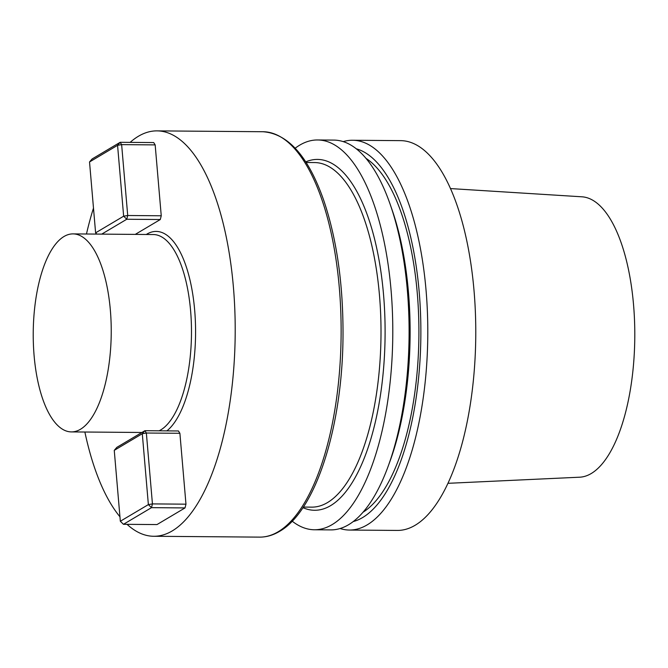 <?xml version="1.0" encoding="UTF-8"?>
<svg xmlns="http://www.w3.org/2000/svg" width="668" height="668" viewBox="0 0 668 668"><rect width="100%" height="100%" fill="white"/><g stroke="black" fill="none" stroke-linecap="round" stroke-linejoin="round"><path stroke-width="1" d="M400.549 140.639A194.906 76.778 90.5 0 1 475.758 336.154A194.906 76.778 90.5 0 1 397.41 530.434A194.906 76.778 90.5 0 0 475.758 336.154A194.906 76.778 90.5 0 0 400.549 140.639L352.57 140.255A194.906 76.778 90.5 0 1 427.779 335.77A194.906 76.778 90.5 0 1 349.431 530.05A194.906 76.778 90.5 0 1 340.096 528.522A194.906 76.778 90.5 0 0 349.431 530.05L397.41 530.434L349.431 530.05A194.906 76.778 90.5 0 0 427.779 335.77A194.906 76.778 90.5 0 0 352.57 140.255L400.549 140.639M343.21 141.624A194.906 76.778 90.5 0 1 352.57 140.255A194.906 76.778 90.5 0 0 343.21 141.624M591.255 473.512A140.238 55.244 -89.5 0 0 634.6 322.569A140.238 55.244 -89.5 0 0 581.861 196.801L450.407 188.568L581.861 196.801A140.238 55.244 -89.5 0 1 634.6 322.569A140.238 55.244 -89.5 0 1 591.255 473.512A140.238 55.244 -89.5 0 1 579.607 477.202A140.238 55.244 -89.5 0 0 591.255 473.512M353.255 521.558A187.416 73.831 -89.5 0 0 420.857 335.712A187.416 73.831 -89.5 0 0 356.261 148.805A187.416 73.831 -89.5 0 1 420.857 335.712A187.416 73.831 -89.5 0 1 353.255 521.558M363.041 512.231A182.431 71.868 -89.5 0 0 418.894 335.695A182.431 71.868 -89.5 0 0 365.897 158.291A182.431 71.868 -89.5 0 1 418.894 335.695A182.431 71.868 -89.5 0 1 363.041 512.231M390.07 461.037A187.416 73.831 -89.5 0 0 392.099 209.911L390.354 204.876A194.906 76.778 -89.5 0 0 333.875 140.105A194.906 76.778 -89.5 0 1 390.354 204.876A194.906 76.778 -89.5 0 1 388.25 466.039A194.906 76.778 -89.5 0 0 390.354 204.876L392.099 209.911A187.416 73.831 -89.5 0 1 390.07 461.037L388.25 466.039A194.906 76.778 -89.5 0 1 348.571 524.731A194.906 76.778 -89.5 0 0 388.25 466.039L390.07 461.037M330.735 529.899A194.906 76.778 -89.5 0 0 348.571 524.731A194.906 76.778 -89.5 0 1 330.735 529.899L314.428 529.766A194.906 76.778 90.5 0 1 292.175 521.165A194.906 76.778 90.5 0 0 314.428 529.766L330.735 529.899M299.732 145.131A194.906 76.778 90.5 0 1 317.567 139.971A194.906 76.778 90.5 0 1 392.776 335.486A194.906 76.778 90.5 0 1 314.428 529.766A194.906 76.778 90.5 0 0 392.776 335.486A194.906 76.778 90.5 0 0 317.567 139.971L333.875 140.105L317.567 139.971A194.906 76.778 90.5 0 0 299.732 145.131A194.906 76.778 90.5 0 0 295.181 148.213A194.906 76.778 90.5 0 1 299.732 145.131M138.435 136.247A202.705 79.851 -89.5 0 0 130.135 142.384A202.705 79.851 -89.5 0 1 138.435 136.247A202.705 79.851 -89.5 0 1 156.98 130.878A202.705 79.851 -89.5 0 0 138.435 136.247M93.487 208.107A202.705 79.851 -89.5 0 0 86.473 234A202.705 79.851 -89.5 0 1 93.487 208.107M84.878 432.021A202.705 79.851 -89.5 0 0 119.948 516.79A202.705 79.851 -89.5 0 1 84.878 432.021M127.054 524.338A202.705 79.851 -89.5 0 0 153.715 536.27A202.705 79.851 -89.5 0 0 172.269 530.901A202.705 79.851 -89.5 0 0 234.844 310.562A202.705 79.851 -89.5 0 0 156.98 130.878A202.705 79.851 -89.5 0 1 234.844 310.562A202.705 79.851 -89.5 0 1 172.269 530.901A202.705 79.851 -89.5 0 1 153.715 536.27A202.705 79.851 -89.5 0 1 127.054 524.338M153.707 142.568L155.168 144.898L121.634 144.622L117.568 145.315L89.529 161.965L92.134 158.951L120.173 142.301L153.707 142.568L155.168 144.898L121.634 144.622L120.173 142.301L153.707 142.568M161.247 215.781L155.168 144.898L161.247 215.781L160.303 219.53L126.77 219.254L127.713 215.505L123.647 216.198L117.568 145.315L120.173 142.301L121.634 144.622L127.713 215.505L161.247 215.781L160.303 219.53L126.77 219.254L123.647 216.198L117.568 145.315L89.529 161.965L95.608 232.848L123.647 216.198L127.713 215.505L161.247 215.781M135.262 234.393L160.303 219.53L135.262 234.393M178.431 430.969L179.892 433.29L146.359 433.023L152.438 503.906L185.971 504.173L179.892 433.29L146.359 433.023L152.438 503.906L185.971 504.173L185.028 507.922L151.494 507.655L152.438 503.906L148.371 504.599L151.494 507.655L123.455 524.305L156.988 524.572L185.028 507.922L151.494 507.655L152.438 503.906L148.371 504.599L142.292 433.716L146.359 433.023L144.898 430.701L142.292 433.716L114.253 450.357L120.332 521.249L148.371 504.599L151.494 507.655L123.455 524.305L156.988 524.572L185.028 507.922L185.971 504.173L179.892 433.29L178.431 430.969L144.898 430.701L142.292 433.716L146.359 433.023L144.898 430.701L178.431 430.969M63.969 236.522A99.014 39.003 -89.5 0 0 33.4 344.145A99.014 39.003 -89.5 0 0 71.434 431.912A99.014 39.003 -89.5 0 0 111.23 333.215A99.014 39.003 -89.5 0 0 73.029 233.892A99.014 39.003 -89.5 0 0 63.969 236.522A99.014 39.003 -89.5 0 0 33.4 344.145A99.014 39.003 -89.5 0 0 71.434 431.912A99.014 39.003 -89.5 0 0 111.23 333.215A99.014 39.003 -89.5 0 0 73.029 233.892A99.014 39.003 -89.5 0 0 63.969 236.522M116.858 447.351L114.253 450.357L120.332 521.249L123.455 524.305L120.332 521.249L148.371 504.599L142.292 433.716L114.253 450.357L116.858 447.351L144.898 430.701L116.858 447.351M96.868 234.084L95.608 232.848L123.647 216.198L126.77 219.254L101.728 234.126L126.77 219.254L127.713 215.505L121.634 144.622L117.568 145.315L120.173 142.301L92.134 158.951L89.529 161.965L95.608 232.848L96.868 234.084M330.643 505.626A175.417 69.105 90.5 0 1 302.921 507.655A175.417 69.105 90.5 0 0 330.643 505.626A175.417 69.105 90.5 0 0 383.983 300.233A175.417 69.105 90.5 0 0 305.702 161.89A175.417 69.105 90.5 0 1 383.983 300.233A175.417 69.105 90.5 0 1 330.643 505.626M327.512 502.57A172.294 67.877 -89.5 0 0 380.702 315.288A172.294 67.877 -89.5 0 0 314.519 162.558L306.086 162.483L314.519 162.558A172.294 67.877 -89.5 0 1 380.702 315.288A172.294 67.877 -89.5 0 1 327.512 502.57A172.294 67.877 -89.5 0 1 311.747 507.137A172.294 67.877 -89.5 0 0 327.512 502.57M278.189 531.753A202.705 79.851 -89.5 0 0 340.772 311.413A202.705 79.851 -89.5 0 0 262.908 131.73C288.159 133.542 308.482 156.554 323.88 200.776C336.906 239.662 343.277 284.76 343.01 336.054C342.525 426.476 315.897 511.045 279.525 531.394C273.07 535.243 266.44 537.147 259.643 537.122A202.705 79.851 -89.5 0 0 278.189 531.753A202.705 79.851 -89.5 0 0 340.772 311.413A202.705 79.851 -89.5 0 0 262.908 131.73L156.98 130.878L262.908 131.73C288.159 133.542 308.482 156.554 323.88 200.776C336.906 239.662 343.277 284.76 343.01 336.054C342.525 426.476 315.897 511.045 279.525 531.394C273.07 535.243 266.44 537.147 259.643 537.122A202.705 79.851 -89.5 0 0 278.189 531.753M146.826 234.151A102.129 40.23 90.5 0 1 194.313 306.37A102.129 40.23 90.5 0 1 166.908 430.877A102.129 40.23 90.5 0 0 194.313 306.37A102.129 40.23 90.5 0 0 146.826 234.151A102.129 40.23 90.5 0 0 146.284 234.485A102.129 40.23 90.5 0 1 146.826 234.151M159.118 430.81A99.014 39.003 -89.5 0 0 191.382 324.414A99.014 39.003 -89.5 0 0 153.281 234.543A99.014 39.003 -89.5 0 1 191.382 324.414A99.014 39.003 -89.5 0 1 159.118 430.81M579.607 477.202L448.036 483.315L579.607 477.202M311.747 507.137L303.305 507.062L311.747 507.137M259.643 537.122L153.715 536.27L259.643 537.122M71.434 431.912L141.9 432.48L71.434 431.912M73.029 233.892L153.281 234.543L73.029 233.892"/></g></svg>
